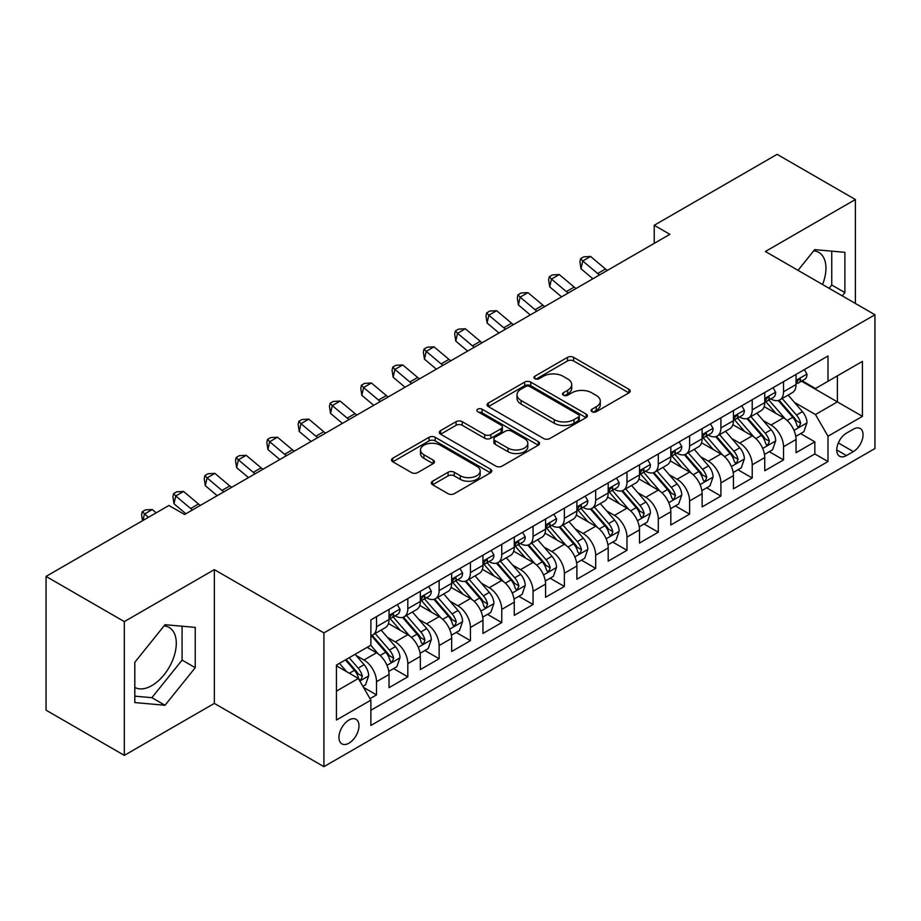 <?xml version="1.0" encoding="UTF-8"?>
<svg xmlns="http://www.w3.org/2000/svg" width="921" height="921" viewBox="0 0 921 921"><rect width="100%" height="100%" fill="white"/><g stroke="black" fill="none" stroke-linecap="round" stroke-linejoin="round"><path stroke-width="1.38" d="M592.007 411.699A3.039 1.761 0 0 0 596.313 411.699L628.962 392.853A4.352 2.51 0 0 0 630.229 391.08A4.352 2.51 0 0 0 628.962 389.307L573.645 357.36A4.352 2.51 0 0 0 567.497 357.36L534.848 376.217A3.039 1.761 0 0 0 533.95 377.46A3.039 1.761 0 0 0 534.848 378.704A3.039 1.761 0 0 0 539.153 378.704L543.378 376.263A13.907 8.024 0 0 1 563.042 376.263L567.647 378.922A13.907 8.024 0 0 1 571.722 384.598A13.907 8.024 0 0 1 567.647 390.274L563.422 392.714A3.039 1.761 0 0 0 562.535 393.958A3.039 1.761 0 0 0 563.422 395.201A3.039 1.761 0 0 0 567.727 395.201L571.953 392.76A13.907 8.024 0 0 1 591.627 392.76L596.232 395.42A13.907 8.024 0 0 1 600.308 401.096A13.907 8.024 0 0 1 596.232 406.783L592.007 409.212A3.039 1.761 0 0 0 591.121 410.455A3.039 1.761 0 0 0 592.007 411.699L592.007 409.212M134.811 687.423A34.538 19.94 120 0 0 151.873 685.592A34.538 19.94 120 0 0 174.437 655.153A34.538 19.94 120 0 0 169.142 627.477A34.538 19.94 120 0 0 164.042 625.923M348.967 743.166A14.172 8.185 120 0 0 358.223 730.675A14.172 8.185 120 0 0 356.047 719.324A14.172 8.185 120 0 0 348.967 720.026A14.172 8.185 120 0 0 339.711 732.517A14.172 8.185 120 0 0 341.875 743.869A14.172 8.185 120 0 0 348.967 743.166M813.704 250.846A34.538 19.94 -60 0 1 818.804 252.412A34.538 19.94 -60 0 1 822.557 284.508M432.582 481.211A4.352 2.51 0 0 0 431.316 482.984A4.352 2.51 0 0 0 432.582 484.757L448.101 493.714A4.352 2.51 0 0 0 454.249 493.714L490.513 472.784A4.352 2.51 0 0 0 491.791 471.011A4.352 2.51 0 0 0 490.513 469.226L435.196 437.291A4.352 2.51 0 0 0 429.048 437.291L392.783 458.232A4.352 2.51 0 0 0 391.517 460.005A4.352 2.51 0 0 0 392.783 461.778L411.537 472.6A4.352 2.51 0 0 0 417.685 472.6L433.204 463.643A4.352 2.51 0 0 0 434.47 461.87A4.352 2.51 0 0 0 433.204 460.097L423.902 454.732A11.628 6.712 0 0 1 420.494 449.978A11.628 6.712 0 0 1 427.678 443.784A11.628 6.712 0 0 1 440.342 445.234L476.767 466.256A11.628 6.712 0 0 1 480.163 471.011A11.628 6.712 0 0 1 472.991 477.205A11.628 6.712 0 0 1 460.316 475.754L454.249 472.243A4.352 2.51 0 0 0 448.101 472.243L432.582 481.211L432.582 484.757M214.34 569.627L124.323 621.606L46.05 576.408L46.05 710.172L124.323 755.37L214.34 703.402L323.916 766.663L323.916 632.9L214.34 569.627L214.34 703.402M855.379 303.47L855.379 199.523L765.374 251.491L874.95 314.763L323.916 632.9M855.379 199.523L777.105 154.337L654.221 225.288L654.221 243.363M46.05 576.408L168.934 505.468L184.591 514.505L669.878 234.325L654.221 225.288M543.678 438.534A4.352 2.51 0 0 0 549.825 438.534L586.09 417.604A4.352 2.51 0 0 0 587.368 415.832A4.352 2.51 0 0 0 586.09 414.047L530.772 382.111A4.352 2.51 0 0 0 524.625 382.111L488.36 403.053A4.352 2.51 0 0 0 487.094 404.826A4.352 2.51 0 0 0 488.36 406.598L543.678 438.534M478.978 412.355A3.039 1.761 0 0 1 482.063 412.792L482.063 409.177L538.301 441.643A4.352 2.51 0 0 1 539.579 443.415A4.352 2.51 0 0 1 538.301 445.188L502.037 466.13A4.352 2.51 0 0 1 495.889 466.13L440.572 434.194L440.572 430.637A4.352 2.51 0 0 0 439.305 432.421A4.352 2.51 0 0 0 440.572 434.194M440.572 430.637L456.091 421.68A4.352 2.51 0 0 1 462.238 421.68L484.676 434.631A4.352 2.51 0 0 0 490.824 434.631L501.116 428.691A4.352 2.51 0 0 0 502.394 426.918A4.352 2.51 0 0 0 501.116 425.145L477.757 411.652A3.039 1.761 0 0 1 476.871 410.421A3.039 1.761 0 0 1 478.747 408.797A3.039 1.761 0 0 1 482.063 409.177M370.023 698.648L376.516 694.906L363.519 687.4M356.128 655.476L363.991 660.012A17.706 10.223 60 0 1 376.516 681.701L389.042 674.471L389.042 687.665L407.819 676.82L393.578 668.6M387.442 637.401L395.305 641.937A17.706 10.223 60 0 1 407.819 663.627L420.344 656.397L420.344 669.59L439.133 658.745L424.892 650.525M418.744 619.326L426.607 623.862A17.706 10.223 60 0 1 439.133 645.552L451.658 638.322L451.658 651.515L470.435 640.671L456.194 632.451M450.058 601.252L457.921 605.788A17.706 10.223 60 0 1 470.435 627.477L482.961 620.247L482.961 633.441L501.749 622.596L487.508 614.376M481.361 583.166L489.224 587.713A17.706 10.223 60 0 1 501.749 609.403L514.275 602.173L514.275 615.366L533.063 604.521L518.811 596.301M512.675 565.091L520.538 569.639A17.706 10.223 60 0 1 533.063 591.328L545.577 584.098L545.577 597.292L564.366 586.447L550.125 578.215M543.977 547.016L551.84 551.552A17.706 10.223 60 0 1 564.366 573.253L576.891 566.024L576.891 579.217L595.68 568.372L581.427 560.141M575.291 528.942L583.154 533.478A17.706 10.223 60 0 1 595.68 555.179L608.194 547.937L608.194 561.142L626.982 550.298L612.741 542.066M606.605 510.867L614.457 515.403A17.706 10.223 60 0 1 626.982 537.093L639.508 529.863L639.508 543.068L658.296 532.211L644.044 523.991M637.908 492.793L645.771 497.328A17.706 10.223 60 0 1 658.296 519.018L670.822 511.788L670.822 524.982L689.599 514.137L675.358 505.917M669.222 474.718L677.073 479.254A17.706 10.223 60 0 1 689.599 500.943L702.124 493.714L702.124 506.907L720.913 496.062L706.66 487.842M700.524 456.643L708.387 461.179A17.706 10.223 60 0 1 720.913 482.869L733.438 475.639L733.438 488.832L752.215 477.987L737.974 469.768M731.838 438.569L739.701 443.105A17.706 10.223 60 0 1 752.215 464.794L764.741 457.564L764.741 470.758L783.529 459.913L783.529 446.72A17.706 10.223 -120 0 0 771.004 425.03L763.141 420.483M769.288 451.693L783.529 459.913M389.042 674.471A17.706 10.223 -120 0 0 376.516 652.782L367.122 647.359M420.344 656.397A17.706 10.223 -120 0 0 407.819 634.707L388.466 623.529M451.658 638.322A17.706 10.223 -120 0 0 439.133 616.633L419.769 605.454M482.961 620.247A17.706 10.223 -120 0 0 470.435 598.558L451.083 587.379M514.275 602.173A17.706 10.223 -120 0 0 501.749 580.483L482.385 569.305M545.577 584.098A17.706 10.223 -120 0 0 533.063 562.409L513.699 551.23M576.891 566.024A17.706 10.223 -120 0 0 564.366 544.323L545.002 533.144M608.194 547.937A17.706 10.223 -120 0 0 595.68 526.248L576.316 515.069M639.508 529.863A17.706 10.223 -120 0 0 626.982 508.173L607.618 496.995M670.822 511.788A17.706 10.223 -120 0 0 658.296 490.099L638.932 478.92M702.124 493.714A17.706 10.223 -120 0 0 689.599 472.024L670.235 460.845M733.438 475.639A17.706 10.223 -120 0 0 720.913 453.949L701.549 442.771M764.741 457.564A17.706 10.223 -120 0 0 752.215 435.875L732.863 424.696M853.353 429.186L846.457 433.158A13.723 7.921 120 0 0 837.488 445.257A13.723 7.921 120 0 0 839.595 456.252A13.723 7.921 120 0 0 846.457 455.573L853.353 451.601A13.723 7.921 120 0 0 862.309 439.501A13.723 7.921 120 0 0 860.214 428.507A13.723 7.921 120 0 0 853.353 429.186M323.916 766.663L874.95 448.527L874.95 314.763M336.441 691.107L358.35 678.455L370.875 700.144L370.875 725.449L827.991 461.536L827.991 436.232L815.465 414.542L794.455 402.408M370.875 700.144L336.441 720.026L336.441 665.077L370.875 645.195L370.875 619.879L827.991 355.978L827.991 381.282L862.424 361.4L862.424 416.35L827.991 436.232M395.132 615.815L395.305 615.907A17.706 10.223 60 0 0 404.158 616.782L416.683 609.552A17.706 10.223 -120 0 0 420.344 601.448L420.344 591.328M426.446 597.741L426.607 597.833A17.706 10.223 60 0 0 435.46 598.708L447.986 591.478A17.706 10.223 -120 0 0 451.658 583.373L451.658 573.253M457.749 579.666L457.921 579.758A17.706 10.223 60 0 0 466.774 580.633L479.3 573.403A17.706 10.223 -120 0 0 482.961 565.298L482.961 555.167M489.063 561.58L489.224 561.683A17.706 10.223 60 0 0 498.077 562.558L510.602 555.328A17.706 10.223 -120 0 0 514.275 547.224L514.275 537.093M520.365 543.505L520.538 543.609A17.706 10.223 60 0 0 529.391 544.484L541.916 537.254A17.706 10.223 -120 0 0 545.577 529.138L545.577 519.018M551.679 525.431L551.84 525.523A17.706 10.223 60 0 0 560.693 526.409L573.219 519.179A17.706 10.223 -120 0 0 576.891 511.063L576.891 500.943M582.993 507.356L583.154 507.448A17.706 10.223 60 0 0 592.007 508.334L604.533 501.105A17.706 10.223 -120 0 0 608.194 492.988L608.194 482.869M614.295 489.281L614.457 489.373A17.706 10.223 60 0 0 623.321 490.248L635.835 483.018A17.706 10.223 -120 0 0 639.508 474.914L639.508 464.794M645.609 471.207L645.771 471.299A17.706 10.223 60 0 0 654.624 472.174L667.149 464.944A17.706 10.223 -120 0 0 670.822 456.839L670.822 446.72M676.912 453.132L677.073 453.224A17.706 10.223 60 0 0 685.938 454.099L698.452 446.869A17.706 10.223 -120 0 0 702.124 438.764L702.124 428.645M708.226 435.057L708.387 435.149A17.706 10.223 60 0 0 717.24 436.024L729.766 428.795A17.706 10.223 -120 0 0 733.438 420.69L733.438 410.559M739.528 416.983L739.701 417.075A17.706 10.223 60 0 0 748.554 417.95L761.08 410.72A17.706 10.223 -120 0 0 764.741 402.615L764.741 392.484M370.875 710.264L814.832 453.949L814.832 441.838L796.055 452.683L796.055 439.49A17.706 10.223 -120 0 0 783.529 417.8L764.165 406.622M770.842 398.897L771.004 399A17.706 10.223 -120 0 0 779.857 399.875A17.706 10.223 -120 0 0 783.529 391.77L783.529 381.639M779.857 399.875L792.382 392.645A17.706 10.223 -120 0 0 796.055 384.541L796.055 374.41M376.516 616.633L376.516 626.752A17.706 10.223 60 0 1 372.844 634.857A17.706 10.223 60 0 1 370.875 635.582M372.844 634.857L385.369 627.627A17.706 10.223 -120 0 0 389.042 619.522L389.042 609.403M407.819 598.558L407.819 608.677A17.706 10.223 60 0 1 404.158 616.782M439.133 580.483L439.133 590.603A17.706 10.223 60 0 1 435.46 598.708M470.435 562.397L470.435 572.528A17.706 10.223 60 0 1 466.774 580.633M501.749 544.323L501.749 554.454A17.706 10.223 60 0 1 498.077 562.558M533.063 526.248L533.063 536.379A17.706 10.223 60 0 1 529.391 544.484M564.366 508.173L564.366 518.293A17.706 10.223 60 0 1 560.693 526.409M595.68 490.099L595.68 500.218A17.706 10.223 60 0 1 592.007 508.334M626.982 472.024L626.982 482.144A17.706 10.223 60 0 1 623.321 490.248M658.296 453.949L658.296 464.069A17.706 10.223 60 0 1 654.624 472.174M689.599 435.875L689.599 445.994A17.706 10.223 60 0 1 685.938 454.099M720.913 417.8L720.913 427.92A17.706 10.223 60 0 1 717.24 436.024M752.215 399.714L752.215 409.845A17.706 10.223 60 0 1 748.554 417.95M752.215 464.794L752.215 477.987M720.913 482.869L720.913 496.062M689.599 500.943L689.599 514.137M658.296 519.018L658.296 532.211M626.982 537.093L626.982 550.298M595.68 555.179L595.68 568.372M564.366 573.253L564.366 586.447M533.063 591.328L533.063 604.521M501.749 609.403L501.749 622.596M470.435 627.477L470.435 640.671M439.133 645.552L439.133 658.745M407.819 663.627L407.819 676.82M376.516 681.701L376.516 694.906M358.35 678.455L336.441 665.802M815.465 414.542L837.385 401.89L837.385 375.86L862.424 361.4M801.523 381.19L862.424 416.35M802.145 380.822L815.465 388.512L827.991 381.282M124.323 621.606L124.323 755.37M800.591 433.607L814.832 441.838M814.832 453.949L827.991 461.536M842.255 295.883L844.891 292.602L844.891 252.319L814.682 249.626L798.023 270.348M134.811 702.573L165.02 705.267L195.24 667.679L195.24 627.397L165.02 624.703L134.811 662.291L134.811 702.573M829.107 288.296L831.744 285.015L831.744 251.145M831.744 285.015L844.891 292.602M134.811 696.149L151.873 697.681L182.082 660.092L182.082 626.222M182.082 660.092L195.24 667.679M151.873 697.681L165.02 705.267M593.228 412.136L596.232 410.398A13.907 8.024 0 0 0 600.308 404.71L600.308 401.096M571.722 384.598L571.722 388.213A13.907 8.024 0 0 1 567.647 393.889L564.642 395.627M628.905 392.887L573.645 360.974A4.352 2.51 0 0 0 567.497 360.974L536.057 379.13M586.032 417.639L530.772 385.726A4.352 2.51 0 0 0 524.625 385.726L488.418 406.633M578.411 417.063A3.039 1.761 0 0 0 579.297 415.832A3.039 1.761 0 0 0 578.411 414.588L529.851 386.555A3.039 1.761 0 0 0 525.546 386.555L521.09 389.123A13.907 8.024 0 0 0 517.015 394.798A13.907 8.024 0 0 0 521.09 400.474L554.281 419.642A13.907 8.024 0 0 0 573.956 419.642L578.411 417.063L578.411 420.678A3.039 1.761 0 0 0 579.297 419.446L579.297 415.832M517.015 394.798L517.015 398.413A13.907 8.024 0 0 0 521.09 404.089L521.09 400.474M578.411 420.678L573.956 423.257A13.907 8.024 0 0 1 554.281 423.257L521.09 404.089M440.629 434.228L456.091 425.295L456.091 421.68M502.394 426.918L502.394 430.533A4.352 2.51 0 0 1 501.116 432.306L490.824 438.246A4.352 2.51 0 0 1 484.676 438.246L462.238 425.295A4.352 2.51 0 0 0 456.091 425.295M482.063 412.792L538.244 445.223M507.955 448.078A11.628 6.712 0 0 0 520.63 449.529A11.628 6.712 0 0 0 527.802 443.323A11.628 6.712 0 0 0 524.394 438.58L511.569 431.178A4.352 2.51 0 0 0 505.422 431.178L495.13 437.118A4.352 2.51 0 0 0 493.852 438.891A4.352 2.51 0 0 0 495.13 440.664L507.955 448.078L507.955 451.693A11.628 6.712 0 0 0 520.63 453.144A11.628 6.712 0 0 0 527.802 446.938L527.802 443.323M493.852 438.891L493.852 442.506A4.352 2.51 0 0 0 495.13 444.279L495.13 440.664M507.955 451.693L495.13 444.279M480.163 471.011L480.163 474.626A11.628 6.712 0 0 1 472.991 480.82A11.628 6.712 0 0 1 460.316 479.369L454.249 475.869A4.352 2.51 0 0 0 448.101 475.869L432.64 484.791M420.494 449.978L420.494 453.593A11.628 6.712 0 0 0 423.902 458.347L423.902 454.732M433.146 463.677L423.902 458.347M490.456 472.818L435.196 440.906A4.352 2.51 0 0 0 429.048 440.906L392.841 461.812M795.79 436.381L803.883 431.719L807.003 422.67A11.731 6.769 -120 0 0 802.444 411.664L788.134 395.097M785.268 418.94L768.92 400.013M775.966 413.425L766.479 402.442A28.114 16.233 -120 0 0 765.604 401.464M778.268 400.508L792.739 417.259A11.731 6.769 60 0 1 796.918 425.341L797.77 426.734L799.359 426.515L800.671 423.176A11.731 6.769 -120 0 0 796.492 415.095L782.182 398.528M779.12 400.232L794.662 418.238A5.975 3.454 60 0 1 796.17 420.575L800.671 423.176M804.344 369.62L807.003 374.237A11.731 6.769 60 0 1 804.574 379.417L798.634 382.86A11.731 6.769 -120 0 0 800.671 380.154L800.43 379.118M796.446 383.412L796.492 383.412A11.731 6.769 -120 0 0 798.634 382.86M799.163 379.279L800.671 380.154C799.935 378.381 798.68 379.107 796.918 382.319A11.731 6.769 60 0 1 796.055 383.988M599.513 274.942A22.139 12.779 60 0 1 597.671 273.525L582.751 260.988L581.013 268.794L592.882 278.775M607.342 270.429A22.139 12.779 60 0 1 605.5 269.013L590.58 256.464L582.751 260.988L580.61 258.64L583.741 256.832L590.58 256.464M581.013 268.794L579.919 261.76L580.61 258.64M764.476 454.456L772.569 449.793L775.701 440.756A11.731 6.769 -120 0 0 771.13 429.739L756.82 413.172M753.965 437.015L737.606 418.088M744.652 431.5L735.165 420.517A28.114 16.233 -120 0 0 734.29 419.539M746.954 418.583L761.425 435.334A11.731 6.769 60 0 1 765.604 443.415L766.456 444.808L768.045 444.59L769.369 441.251A11.731 6.769 -120 0 0 765.178 433.169L750.88 416.603M747.806 418.318L763.359 436.312A5.975 3.454 60 0 1 764.856 438.649L769.369 441.251M733.174 472.542L741.267 467.868L744.387 458.831A11.731 6.769 -120 0 0 739.816 447.813L725.518 431.247M722.651 455.089L706.303 436.163M713.349 449.586L703.863 438.592A28.114 16.233 -120 0 0 702.988 437.613M715.652 436.658L730.111 453.42A11.731 6.769 60 0 1 734.302 461.502L735.154 462.883L736.742 462.664L738.055 459.326A11.731 6.769 -120 0 0 733.876 451.244L719.566 434.677M716.503 436.393L732.045 454.387A5.975 3.454 60 0 1 733.553 456.724L738.055 459.326M701.86 490.617L709.953 485.943L713.084 476.905A11.731 6.769 -120 0 0 708.514 465.888L694.204 449.321M691.337 473.164L674.989 454.237M682.035 467.661L672.549 456.666A28.114 16.233 -120 0 0 671.674 455.688M684.338 454.732L698.809 471.494A11.731 6.769 60 0 1 702.988 479.576L703.84 480.969L705.428 480.739L706.752 477.4A11.731 6.769 -120 0 0 702.562 469.319L688.263 452.764M685.189 454.467L700.731 472.461A5.975 3.454 60 0 1 702.239 474.799L706.752 477.4M670.557 508.691L678.639 504.017L681.77 494.98A11.731 6.769 -120 0 0 677.2 483.962L662.901 467.396M660.035 491.25L643.687 472.312M650.733 485.735L641.235 474.741A28.114 16.233 -120 0 0 640.371 473.762M653.035 472.818L667.495 489.569A11.731 6.769 60 0 1 671.685 497.651L672.537 499.044L674.126 498.814L675.438 495.475A11.731 6.769 -120 0 0 671.259 487.393L656.949 470.838M653.875 472.542L669.429 490.536A5.975 3.454 60 0 1 670.937 492.873L675.438 495.475M773.041 387.695L775.701 392.311A11.731 6.769 60 0 1 773.272 397.504L767.32 400.934A11.731 6.769 -120 0 0 769.369 398.229L769.116 397.193M765.132 401.487L765.178 401.487A11.731 6.769 -120 0 0 767.32 400.934M767.849 397.354L769.369 398.229C768.632 396.467 767.377 397.181 765.604 400.405A11.731 6.769 60 0 1 764.741 402.074M568.211 293.016A22.139 12.779 60 0 1 566.369 291.6L551.449 279.063L549.71 286.868L561.58 296.85M576.039 288.503A22.139 12.779 60 0 1 574.197 287.087L559.277 274.55L551.449 279.063L549.307 276.714L552.439 274.907L559.277 274.55M549.71 286.868L548.605 279.834L549.307 276.714M741.727 405.77L744.387 410.386A11.731 6.769 60 0 1 741.958 415.578L736.017 419.009A11.731 6.769 -120 0 0 738.055 416.304L737.813 415.267M733.83 419.562L733.876 419.562A11.731 6.769 -120 0 0 736.017 419.009M736.547 415.429L738.055 416.304C737.318 414.542 736.063 415.267 734.302 418.479A11.731 6.769 60 0 1 733.438 420.149M536.897 311.102A22.139 12.779 60 0 1 535.055 309.686L520.135 297.138L518.396 304.943L530.266 314.924M544.725 306.578A22.139 12.779 60 0 1 542.883 305.162L527.963 292.625L520.135 297.138L517.993 294.789L521.125 292.982L527.963 292.625M518.396 304.943L517.303 297.909L517.993 294.789M710.425 423.856L713.084 428.461A11.731 6.769 60 0 1 710.655 433.653L704.703 437.084A11.731 6.769 -120 0 0 706.752 434.378L706.499 433.342M702.516 437.636L702.562 437.636A11.731 6.769 -120 0 0 704.703 437.084M705.233 433.503L706.752 434.378C706.016 432.617 704.761 433.342 702.988 436.554A11.731 6.769 60 0 1 702.124 438.223M505.594 329.177A22.139 12.779 60 0 1 503.752 327.761L488.832 315.212L487.094 323.029L498.963 332.999M513.423 324.653A22.139 12.779 60 0 1 511.581 323.236L496.661 310.699L488.832 315.212L486.691 312.864L489.822 311.056L496.661 310.699M487.094 323.029L485.989 315.995L486.691 312.864M679.111 441.93L681.77 446.535A11.731 6.769 60 0 1 679.341 451.727L673.401 455.158A11.731 6.769 -120 0 0 675.438 452.453L675.197 451.417M671.213 455.711L671.259 455.711A11.731 6.769 -120 0 0 673.401 455.158M673.919 451.589L675.438 452.453C674.702 450.691 673.447 451.417 671.685 454.629A11.731 6.769 60 0 1 670.822 456.298M474.28 347.252A22.139 12.779 60 0 1 472.438 345.836L457.518 333.287L455.78 341.104L467.649 351.074M482.109 342.727A22.139 12.779 60 0 1 480.267 341.311L465.347 328.774L457.518 333.287L455.377 330.938L458.508 329.131L465.347 328.774M455.78 341.104L454.686 334.07L455.377 330.938M639.243 526.766L647.336 522.092L650.468 513.055A11.731 6.769 -120 0 0 645.897 502.037L631.587 485.471M628.721 509.325L612.373 490.386M619.419 503.81L609.932 492.827A28.114 16.233 -120 0 0 609.057 491.849M621.721 490.893L636.192 507.644A11.731 6.769 60 0 1 640.371 515.725L641.223 517.118L642.812 516.888L644.136 513.561A11.731 6.769 -120 0 0 639.945 505.468L625.647 488.913M622.573 490.617L638.115 508.622A5.975 3.454 60 0 1 639.623 510.959L644.136 513.561M647.808 460.005L650.468 464.61A11.731 6.769 60 0 1 648.039 469.802L642.087 473.233A11.731 6.769 -120 0 0 644.136 470.539L643.883 469.491M639.899 473.785L639.945 473.785A11.731 6.769 -120 0 0 642.087 473.233M642.616 469.664L644.136 470.539C643.388 468.766 642.144 469.491 640.371 472.703A11.731 6.769 60 0 1 639.508 474.373M442.978 365.326A22.139 12.779 60 0 1 441.136 363.91L426.216 351.373L424.466 359.178L436.347 369.148M450.806 360.802A22.139 12.779 60 0 1 448.964 359.386L434.033 346.849L426.216 351.373L424.063 349.013L427.194 347.205L434.033 346.849M424.466 359.178L423.372 352.144L424.063 349.013M607.941 544.841L616.022 540.167L619.154 531.129A11.731 6.769 -120 0 0 614.583 520.112L600.285 503.557M597.418 527.399L581.07 508.473M588.116 521.885L578.618 510.902A28.114 16.233 -120 0 0 577.755 509.923M590.407 508.968L604.878 525.718A11.731 6.769 60 0 1 609.069 533.8L609.921 535.193L611.498 534.963L612.822 531.636A11.731 6.769 -120 0 0 608.643 523.554L594.333 506.987M591.259 508.691L606.812 526.697A5.975 3.454 60 0 1 608.321 529.034L612.822 531.636M616.494 478.08L619.154 482.685A11.731 6.769 60 0 1 616.725 487.877L610.784 491.307A11.731 6.769 -120 0 0 612.822 488.614L612.58 487.566M608.585 491.86L608.643 491.86A11.731 6.769 -120 0 0 610.784 491.307M611.302 487.739L612.822 488.614C612.085 486.841 610.83 487.566 609.069 490.778A11.731 6.769 60 0 1 608.194 492.447M411.664 383.401A22.139 12.779 60 0 1 409.822 381.985L394.902 369.448L393.163 377.253L405.033 387.234M419.492 378.876A22.139 12.779 60 0 1 417.65 377.46L402.73 364.923L394.902 369.448L392.76 367.099L395.892 365.292L402.73 364.923M393.163 377.253L392.07 370.219L392.76 367.099M576.627 562.915L584.72 558.241L587.851 549.204A11.731 6.769 -120 0 0 583.281 538.186L568.971 521.631M566.104 545.474L549.756 526.547M556.802 539.959L547.316 528.976A28.114 16.233 -120 0 0 546.441 527.998M559.105 527.042L573.576 543.793A11.731 6.769 60 0 1 577.755 551.875L578.607 553.268L580.195 553.049L581.508 549.71A11.731 6.769 -120 0 0 577.329 541.629L563.019 525.062M559.956 526.766L575.498 544.772A5.975 3.454 60 0 1 577.007 547.109L581.508 549.71M585.192 496.154L587.851 500.759A11.731 6.769 60 0 1 585.422 505.951L579.47 509.394A11.731 6.769 -120 0 0 581.508 506.688L581.266 505.641M577.283 509.935L577.329 509.935A11.731 6.769 -120 0 0 579.47 509.394M580 505.813L581.508 506.688C580.771 504.915 579.528 505.641 577.755 508.853A11.731 6.769 60 0 1 576.891 510.522M380.361 401.475A22.139 12.779 60 0 1 378.519 400.059L363.588 387.522L361.849 395.328L373.73 405.309M388.178 396.963A22.139 12.779 60 0 1 386.336 395.546L371.416 382.998L363.588 387.522L361.446 385.174L364.578 383.366L371.416 382.998M361.849 395.328L360.756 388.294L361.446 385.174M545.313 580.99L553.406 576.327L556.537 567.278A11.731 6.769 -120 0 0 551.967 556.261L537.668 539.706M534.802 563.548L518.454 544.622M525.5 558.034L516.002 547.051A28.114 16.233 -120 0 0 515.138 546.072M527.791 545.117L542.262 561.868A11.731 6.769 60 0 1 546.452 569.949L547.304 571.342L548.881 571.124L550.205 567.785A11.731 6.769 -120 0 0 546.015 559.703L531.716 543.137M528.642 544.841L544.196 562.846A5.975 3.454 60 0 1 545.704 565.183L550.205 567.785M553.878 514.229L556.537 518.834A11.731 6.769 60 0 1 554.108 524.026L548.156 527.468A11.731 6.769 -120 0 0 550.205 524.763L549.952 523.727M545.969 528.009L546.015 528.009A11.731 6.769 -120 0 0 548.156 527.468M548.686 523.888L550.205 524.763C549.469 522.99 548.214 523.715 546.452 526.927A11.731 6.769 60 0 1 545.577 528.596M349.047 419.55A22.139 12.779 60 0 1 347.205 418.134L332.285 405.597L330.547 413.402L342.416 423.384M356.876 415.037A22.139 12.779 60 0 1 355.034 413.621L340.114 401.072L332.285 405.597L330.144 403.248L333.275 401.441L340.114 401.072M330.547 413.402L329.442 406.368L330.144 403.248M514.01 599.064L522.103 594.402L525.235 585.365A11.731 6.769 -120 0 0 520.664 574.347L506.354 557.781M503.488 581.623L487.14 562.696M494.186 576.109L484.699 565.126A28.114 16.233 -120 0 0 483.824 564.147M496.488 563.192L510.959 579.942A11.731 6.769 60 0 1 515.138 588.024L515.99 589.417L517.579 589.198L518.891 585.86A11.731 6.769 -120 0 0 514.712 577.778L500.402 561.211M497.34 562.915L512.882 580.921A5.975 3.454 60 0 1 514.39 583.258L518.891 585.86M522.564 532.303L525.235 536.92A11.731 6.769 60 0 1 522.806 542.112L516.854 545.543A11.731 6.769 -120 0 0 518.891 542.837L518.65 541.801M514.666 546.095L514.712 546.095A11.731 6.769 -120 0 0 516.854 545.543M517.383 541.962L518.891 542.837C518.155 541.076 516.9 541.79 515.138 545.002A11.731 6.769 60 0 1 514.275 546.683M317.733 437.625A22.139 12.779 60 0 1 315.903 436.209L300.971 423.672L299.233 431.477L311.102 441.458M325.562 433.112A22.139 12.779 60 0 1 323.72 431.696L308.8 419.147L300.971 423.672L298.83 421.323L301.961 419.516L308.8 419.147M299.233 431.477L298.139 424.443L298.83 421.323M482.696 617.151L490.789 612.477L493.921 603.439A11.731 6.769 -120 0 0 489.35 592.422L475.052 575.855M472.185 599.698L455.826 580.771M462.872 594.183L453.385 583.2A28.114 16.233 -120 0 0 452.51 582.222M465.174 581.266L479.645 598.017A11.731 6.769 60 0 1 483.824 606.11L484.688 607.492L486.265 607.273L487.589 603.934A11.731 6.769 -120 0 0 483.398 595.852L469.1 579.286M466.026 581.001L481.579 598.995A5.975 3.454 60 0 1 483.076 601.332L487.589 603.934M491.261 550.378L493.921 554.995A11.731 6.769 60 0 1 491.492 560.187L485.54 563.617A11.731 6.769 -120 0 0 487.589 560.912L487.336 559.876M483.352 564.17L483.398 564.17A11.731 6.769 -120 0 0 485.54 563.617M486.069 560.037L487.589 560.912C486.852 559.151 485.597 559.864 483.824 563.088A11.731 6.769 60 0 1 482.961 564.757M286.431 455.699A22.139 12.779 60 0 1 284.589 454.283L269.669 441.746L267.93 449.552L279.8 459.533M294.26 451.186A22.139 12.779 60 0 1 292.418 449.77L277.497 437.233L269.669 441.746L267.527 439.398L270.659 437.59L277.497 437.233M267.93 449.552L266.825 442.517L267.527 439.398M451.394 635.225L459.487 630.551L462.607 621.514A11.731 6.769 -120 0 0 458.048 610.496L443.738 593.93M440.871 617.772L424.523 598.846M431.569 612.269L422.083 601.275A28.114 16.233 -120 0 0 421.208 600.296M433.872 599.341L448.343 616.103A11.731 6.769 60 0 1 452.522 624.185L453.374 625.566L454.962 625.347L456.275 622.009A11.731 6.769 -120 0 0 452.096 613.927L437.786 597.372M434.724 599.076L450.265 617.07A5.975 3.454 60 0 1 451.774 619.407L456.275 622.009M459.947 568.453L462.607 573.069A11.731 6.769 60 0 1 460.178 578.261L454.237 581.692A11.731 6.769 -120 0 0 456.275 578.987L456.033 577.951M452.05 582.245L452.096 582.245A11.731 6.769 -120 0 0 454.237 581.692M454.767 578.112L456.275 578.987C455.538 577.225 454.283 577.951 452.522 581.163A11.731 6.769 60 0 1 451.658 582.832M255.117 473.785A22.139 12.779 60 0 1 253.275 472.369L238.355 459.821L236.616 467.626L248.486 477.608M262.946 469.261A22.139 12.779 60 0 1 261.104 467.845L246.183 455.308L238.355 459.821L236.213 457.472L239.345 455.665L246.183 455.308M236.616 467.626L235.523 460.592L236.213 457.472M420.08 653.3L428.173 648.626L431.304 639.588A11.731 6.769 -120 0 0 426.734 628.571L412.424 612.005M409.557 635.847L393.209 616.92M400.255 630.344L390.769 619.349A28.114 16.233 -120 0 0 389.894 618.371M402.558 617.427L417.029 634.178A11.731 6.769 60 0 1 421.208 642.259L422.06 643.652L423.648 643.422L424.972 640.083A11.731 6.769 -120 0 0 420.782 632.002L406.483 615.447M403.41 617.151L418.963 635.145A5.975 3.454 60 0 1 420.46 637.482L424.972 640.083M428.645 586.539L431.304 591.144A11.731 6.769 60 0 1 428.875 596.336L422.923 599.767A11.731 6.769 -120 0 0 424.972 597.061L424.719 596.025M420.736 600.319L420.782 600.319A11.731 6.769 -120 0 0 422.923 599.767M423.453 596.186L424.972 597.061C424.236 595.3 422.981 596.025 421.208 599.237A11.731 6.769 60 0 1 420.344 600.906M223.815 491.86A22.139 12.779 60 0 1 221.973 490.444L207.052 477.895L205.314 485.712L217.183 495.682M231.643 487.336A22.139 12.779 60 0 1 229.801 485.92L214.881 473.382L207.052 477.895L204.911 475.547L208.042 473.739L214.881 473.382M205.314 485.712L204.209 478.678L204.911 475.547M388.777 671.374L396.87 666.7L399.99 657.663A11.731 6.769 -120 0 0 395.42 646.646L381.121 630.079M378.255 653.933L370.76 645.253M368.953 648.419L367.732 647.003M371.255 635.502L385.715 652.252A11.731 6.769 60 0 1 389.905 660.334L390.757 661.727L392.346 661.497L393.658 658.158A11.731 6.769 -120 0 0 389.479 650.076L375.169 633.521M372.107 635.225L387.649 653.219A5.975 3.454 60 0 1 389.157 655.568L393.658 658.158M362.897 686.318L365.556 684.775L368.688 675.738A11.731 6.769 -120 0 0 364.117 664.72L355.115 654.29M346.699 671.72L339.458 663.327M337.639 666.493L336.441 665.1M345.41 659.897L354.412 670.327A11.731 6.769 60 0 1 358.591 678.409L359.443 679.802L361.032 679.571L362.356 676.244A11.731 6.769 -120 0 0 358.165 668.151L349.163 657.732M346.135 659.482L356.335 671.305A5.975 3.454 60 0 1 357.843 673.642L362.356 676.244M397.331 604.613L399.99 609.218A11.731 6.769 60 0 1 397.561 614.411L391.621 617.841A11.731 6.769 -120 0 0 393.658 615.147L393.417 614.1M389.433 618.394L389.479 618.394A11.731 6.769 -120 0 0 391.621 617.841M392.15 614.272L393.658 615.147C392.922 613.374 391.667 614.1 389.905 617.312A11.731 6.769 60 0 1 389.042 618.981M192.501 509.935A22.139 12.779 60 0 1 190.659 508.519L175.738 495.97L174 503.787L185.869 513.757M200.329 505.41A22.139 12.779 60 0 1 198.487 503.994L183.567 491.457L175.738 495.97L173.597 493.621L176.728 491.814L183.567 491.457M174 503.787L172.906 496.753L173.597 493.621M156.179 512.824L152.264 509.532L144.436 514.056L143.008 520.434M148.35 517.349L142.294 511.708L145.426 509.9L152.264 509.532M142.513 520.722L141.592 514.827L142.294 511.708M363.991 660.012L376.516 652.782M395.305 641.937L407.819 634.707M426.607 623.862L439.133 616.633M457.921 605.788L470.435 598.558M489.224 587.713L501.749 580.483M520.538 569.639L533.063 562.409M551.84 551.552L564.366 544.323M583.154 533.478L595.68 526.248M614.457 515.403L626.982 508.173M645.771 497.328L658.296 490.099M677.073 479.254L689.599 472.024M708.387 461.179L720.913 453.949M739.701 443.105L752.215 435.875M771.004 425.03L783.529 417.8M783.529 391.77L796.055 384.541M376.516 626.752L389.042 619.522M407.819 608.677L420.344 601.448M439.133 590.603L451.658 583.373M470.435 572.528L482.961 565.298M501.749 554.454L514.275 547.224M533.063 536.379L545.577 529.138M564.366 518.293L576.891 511.063M595.68 500.218L608.194 492.988M626.982 482.144L639.508 474.914M658.296 464.069L670.822 456.839M689.599 445.994L702.124 438.764M720.913 427.92L733.438 420.69M752.215 409.845L764.741 402.615M783.529 446.72L796.055 439.49M838.329 442.932L853.353 451.601M836.752 449.966L846.457 455.573M596.232 410.398L596.232 406.783M563.422 395.201L563.422 392.714M567.647 393.889L567.647 390.274M534.848 378.704L534.848 376.217M567.497 360.974L567.497 357.36M573.645 360.974L573.645 357.36M628.962 392.853L628.962 389.307M488.36 406.598L488.36 403.053M524.625 385.726L524.625 382.111M530.772 385.726L530.772 382.111M586.09 417.604L586.09 414.047M554.281 423.257L554.281 419.642M573.956 423.257L573.956 419.642M462.238 425.295L462.238 421.68M484.676 438.246L484.676 434.631M490.824 438.246L490.824 434.631M501.116 432.306L501.116 428.691M538.301 445.188L538.301 441.643M448.101 475.869L448.101 472.243M454.249 475.869L454.249 472.243M460.316 479.369L460.316 475.754M433.204 463.643L433.204 460.097M392.783 461.778L392.783 458.232M429.048 440.906L429.048 437.291M435.196 440.906L435.196 437.291M490.513 472.784L490.513 469.226M793.994 430.372L806.934 422.9M796.492 415.095L802.444 411.664M787.133 420.494L792.739 417.259M806.934 374.099L796.055 380.373M597.671 273.525L605.5 269.013M762.692 448.446L775.62 440.975M765.178 433.169L771.13 429.739M755.83 438.569L761.425 435.334M731.378 466.521L744.318 459.049M733.876 451.244L739.816 447.813M724.516 456.643L730.111 453.42M700.075 484.596L713.004 477.136M702.562 469.319L708.514 465.888M693.214 474.718L698.809 471.494M668.761 502.67L681.701 495.21M671.259 487.393L677.2 483.962M661.9 492.793L667.495 489.569M775.62 392.173L764.741 398.459M566.369 291.6L574.197 287.087M744.318 410.248L733.438 416.534M535.055 309.686L542.883 305.162M713.004 428.323L702.124 434.608M503.752 327.761L511.581 323.236M681.701 446.397L670.822 452.683M472.438 345.836L480.267 341.311M637.459 520.745L650.387 513.285M639.945 505.468L645.897 502.037M630.597 510.867L636.192 507.644M650.387 464.472L639.508 470.758M441.136 363.91L448.964 359.386M606.145 538.82L619.085 531.359M608.643 523.554L614.583 520.112M599.283 528.953L604.878 525.718M619.085 482.558L608.194 488.832M409.822 381.985L417.65 377.46M574.842 556.906L587.771 549.434M577.329 541.629L583.281 538.186M567.981 547.028L573.576 543.793M587.771 500.633L576.891 506.907M378.519 400.059L386.336 395.546M543.528 574.98L556.457 567.509M546.015 559.703L551.967 556.261M536.667 565.103L542.262 561.868M556.457 518.707L545.577 524.982M347.205 418.134L355.034 413.621M512.226 593.055L525.154 585.583M514.712 577.778L520.664 574.347M505.364 583.177L510.959 579.942M525.154 536.782L514.275 543.056M315.903 436.209L323.72 431.696M480.912 611.13L493.84 603.658M483.398 595.852L489.35 592.422M474.05 601.252L479.645 598.017M493.84 554.856L482.961 561.142M284.589 454.283L292.418 449.77M449.598 629.204L462.538 621.733M452.096 613.927L458.048 610.496M442.736 619.326L448.343 616.103M462.538 572.931L451.658 579.217M253.275 472.369L261.104 467.845M418.295 647.279L431.224 639.819M420.782 632.002L426.734 628.571M411.434 637.401L417.029 634.178M431.224 591.006L420.344 597.292M221.973 490.444L229.801 485.92M386.981 665.353L399.921 657.893M389.479 650.076L395.42 646.646M380.12 655.476L385.715 652.252M359.846 681.022L368.607 675.968M358.165 668.151L364.117 664.72M349.347 673.251L354.412 670.327M399.921 609.08L389.042 615.366M190.659 508.519L198.487 503.994"/></g></svg>
